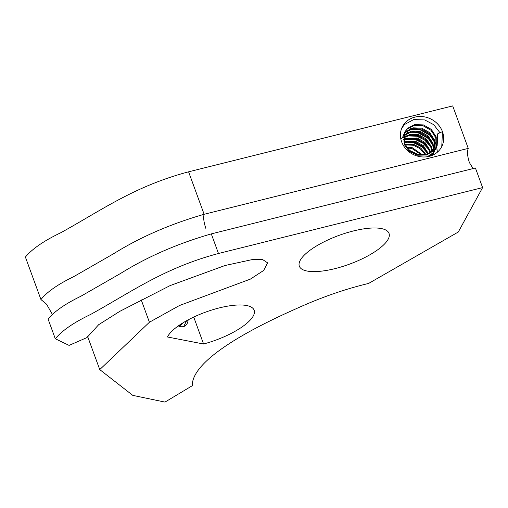 <?xml version="1.0" encoding="UTF-8"?>
<svg xmlns="http://www.w3.org/2000/svg" width="508" height="508" viewBox="0 0 508 508"><rect width="100%" height="100%" fill="white"/><g stroke="black" fill="none" stroke-linecap="round" stroke-linejoin="round"><path stroke-width="0.76" d="M235.521 331.051A46.469 14.897 159.9 0 0 254.152 310.229A46.469 14.897 159.9 0 0 185.503 321.342A46.469 14.897 159.9 0 0 167.462 336.988L203.581 343.999A46.469 14.897 159.9 0 0 235.521 331.051M40.945 299.549L25.4 257.073C32.163 248.907 43.929 240.811 60.706 232.772C101.435 210.344 134.093 186.322 188.589 171.812L452.704 105.912L468.249 148.387L204.127 214.287C170.237 224.072 140.081 237.211 113.659 253.702L73.679 276.663C57.842 284.359 46.933 291.986 40.945 299.549L46.545 304.19L52.254 314.179M468.249 148.387C467.023 151.676 467.411 156.42 469.417 162.611L473.088 168.58M205.842 228.378C203.771 222.167 203.206 217.475 204.127 214.287L188.589 171.812M318.484 244.805A47.752 15.31 -20.1 0 1 389.026 233.388A47.752 15.31 -20.1 0 1 369.881 254.787A47.752 15.31 -20.1 0 1 299.339 266.205A47.752 15.31 -20.1 0 1 318.484 244.805M179.14 326.155L179.368 325.171M178.264 325.939A25.711 11.436 60.2 0 0 184.855 326.053A25.711 11.436 60.2 0 0 188.151 319.875M183.75 326.523L186.576 320.739M407.105 135.236L416.979 135.814L426.942 141.395L433.172 150.914M433.292 151.276L433.724 152.851M433.73 152.87L434.042 154.476M433.038 151.505L433.521 153.226M433.534 153.276L433.8 154.61M410.274 128.714L420.148 129.299L430.111 134.88L436.302 144.272L437.413 152.152M408.997 129.337L419.951 129.705L429.914 135.287L436.105 144.678L436.696 146.71M436.709 146.755L437.223 152.311M436.95 146.247L437.42 134.512L437.813 133.699L442.449 131.648A22.041 19.806 26 0 0 422.853 116.63A22.041 19.806 26 0 0 402.234 127.089A22.041 19.806 26 0 0 401.644 141.827A22.041 19.806 26 0 0 421.24 156.845A22.041 19.806 26 0 0 441.858 146.393A22.041 19.806 26 0 0 442.449 131.648L441.763 146.583M407.556 141.459L413.804 142.329L422.148 146.539L428.346 153.714M405.206 141.961L413.607 142.735L421.818 146.844L427.99 153.848M405.517 138.494L415.392 139.071L423.926 143.434L430.149 150.863M406.794 138.703L415.195 139.478L423.037 143.313L429.12 149.835M405.829 135.852L416.776 136.22L424.625 140.056L430.708 146.577M432.092 149.117L432.905 151.13M412.318 131.68L418.567 132.556L428.53 138.138L434.715 147.53M407.41 132.594L418.363 132.963L428.327 138.544L434.518 147.936M401.765 128.13L404.571 124.479L413.683 119.577L424.713 119.932L433.718 124.67L439.985 132.74M69.082 345.389L55.296 338.76C62.052 330.594 73.819 322.497 90.595 314.458C131.324 292.03 163.982 268.014 218.478 253.498L482.6 187.598L458.292 232.016L368.592 283.451C344.71 289.115 320.135 297.739 294.869 309.315C239.331 333.94 191.656 362.883 192.291 385.705L164.979 402.088L132.785 395.376L99.752 369.602L149.416 322.243L179.47 305.518L250.336 279.133L263.703 270.427L267.583 262.846L262.623 259.563L252.254 259.588L225.019 265.513L170.142 285.579L119.774 311.353L98.654 324.707L86.951 337.572L69.082 345.389M218.478 253.498L211.303 233.89C177.527 243.624 147.352 256.775 120.771 273.342L80.753 296.316C64.929 304.025 54.045 311.639 48.12 319.157L55.296 338.76M211.303 233.89L475.425 167.996L482.6 187.598M87.554 336.271L99.752 369.602M141.199 299.784L149.416 322.243M193.732 317.068L203.581 343.999M180.969 324.104L179.337 326.085M182.658 323.031L181.597 324.549L178.981 326.206M437.813 133.699L437.153 145.84L434.372 149.803L426.872 154.197L417.843 154.407L409.664 150.444L404.495 143.447L404.774 132.086L407.41 128.429L414.642 124.574L423.405 124.911L431.324 129.419L436.226 136.957L436.264 147.422M436.105 147.853L432.784 153.06L427.412 156.712M403.187 135.344L405.822 131.686L413.055 127.832L421.818 128.168L429.736 132.677L434.638 140.214L435.172 148.907M435.07 149.358L433.978 152.362L431.978 155.448M401.599 138.601L404.235 134.944L411.467 131.089L420.237 131.426L428.149 135.934L433.051 143.472L433.876 150.285M433.826 150.768L432.587 155.194M403.441 137.477L410.477 134.233L418.649 134.684L426.561 139.192L431.463 146.729L432.352 151.555M403.517 139.529L417.062 137.941L424.974 142.45L429.882 149.987L430.562 152.698M403.936 141.745L415.474 141.199L423.386 145.707L428.435 153.683M404.812 144.196L413.887 144.463L420.897 148.165L425.856 154.451M406.438 147.009L412.299 147.72L422.542 154.851M410.14 150.825L417.17 154.242M437.153 145.84L433.972 150.616L426.472 155.01L417.443 155.219L409.264 151.257L404.095 144.259L404.374 132.906L407.01 129.242L414.242 125.387L423.012 125.724L430.924 130.232L435.832 137.77L436.01 147.803M435.864 148.241L432.384 153.873L429.368 156.305M402.787 136.163L405.422 132.499L412.661 128.645L421.424 128.981L429.336 133.49L434.245 141.027L434.873 149.263M434.778 149.72L433.978 152.362M403.568 136.03L411.074 131.909L419.837 132.239L427.749 136.747L432.657 144.291L433.521 150.616M403.435 137.973L410.35 134.995L418.249 135.503L426.161 140.005L431.07 147.549L431.933 151.854M403.587 140.062L416.662 138.76L424.574 143.262L429.482 150.806L430.06 152.959M404.101 142.335L415.074 142.018L422.923 146.456L427.838 153.899M405.13 144.856L413.487 145.275L420.186 148.73L425.113 154.591M407.048 147.809L411.905 148.533L421.513 154.857M404.374 132.906L404.774 132.086M435.165 149.917L435.566 149.104"/></g></svg>
